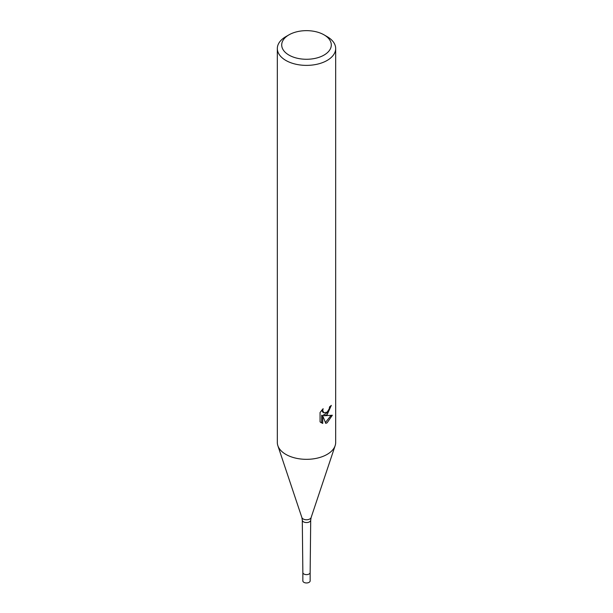 <?xml version="1.0" encoding="UTF-8"?>
<svg xmlns="http://www.w3.org/2000/svg" width="613" height="613" viewBox="0 0 613 613"><rect width="100%" height="100%" fill="white"/><g stroke="black" fill="none" stroke-linecap="round" stroke-linejoin="round"><path stroke-width="0.92" d="M310.147 572.496A3.647 2.107 180 0 1 310.147 572.527A3.647 2.107 180 0 1 309.075 574.013A3.647 2.107 180 0 1 305.113 574.473A3.647 2.107 180 0 1 302.853 572.542A3.647 2.107 180 0 1 302.853 572.496M327.127 414.702L324.331 415.752L332.323 415.239L327.127 422.801L325.756 423.376L322.729 415.829L322.729 423.445L320.07 421.882L320.063 412.488L323.135 408.687L322.722 410.549L323.856 412.787L327.127 412.174L329.235 408.81L329.541 406.856A29.171 16.842 0 0 0 331.319 405.385L327.127 414.702M324.032 34.841L327.127 36.627A29.171 16.842 180 0 1 335.671 48.534A29.171 16.842 180 0 1 327.127 60.449A29.171 16.842 180 0 1 295.336 64.097A29.171 16.842 180 0 1 277.329 48.534A29.171 16.842 180 0 1 285.873 36.627L288.968 34.841A24.796 14.314 180 0 1 324.032 34.841A24.796 14.314 180 0 1 324.032 55.086A24.796 14.314 180 0 1 288.968 55.086A24.796 14.314 180 0 1 288.968 34.841L285.873 36.627M335.671 48.534L335.671 442.486A29.171 16.842 180 0 1 327.127 454.394A29.171 16.842 180 0 1 295.336 458.049A29.171 16.842 180 0 1 277.329 442.486L277.329 48.534M330.139 406.396L327.855 412.319L323.289 415.154L324.331 415.752M323.856 412.787L322.806 412.181L321.679 410.25M320.814 422.541L321.679 422.84L321.679 415.223L322.729 415.829M325.426 422.533L330.951 415.537M321.679 422.84L322.729 423.445M335.142 445.682A29.171 16.842 180 0 1 327.127 454.394M302.853 572.527L302.853 580.863A3.647 2.107 180 0 0 305.105 582.81A3.647 2.107 180 0 0 309.075 582.35A3.647 2.107 180 0 0 310.147 580.863L310.147 572.527A3.647 2.107 180 0 1 309.075 574.013A3.647 2.107 180 0 1 305.105 574.473A3.647 2.107 180 0 1 302.853 572.527L302.293 520.138A4.207 2.429 180 0 1 302.293 520.123L301.88 517.556L277.896 445.797M301.88 517.556A4.705 2.713 180 0 0 305.121 519.64A4.705 2.713 180 0 0 309.826 518.966A4.705 2.713 180 0 0 311.12 517.556L310.707 520.123A4.207 2.429 180 0 1 310.707 520.138A4.207 2.429 180 0 1 309.473 521.847A4.207 2.429 180 0 1 304.906 522.376A4.207 2.429 180 0 1 302.293 520.138M311.12 517.556L335.104 445.797M310.147 572.542L310.707 520.138"/></g></svg>
